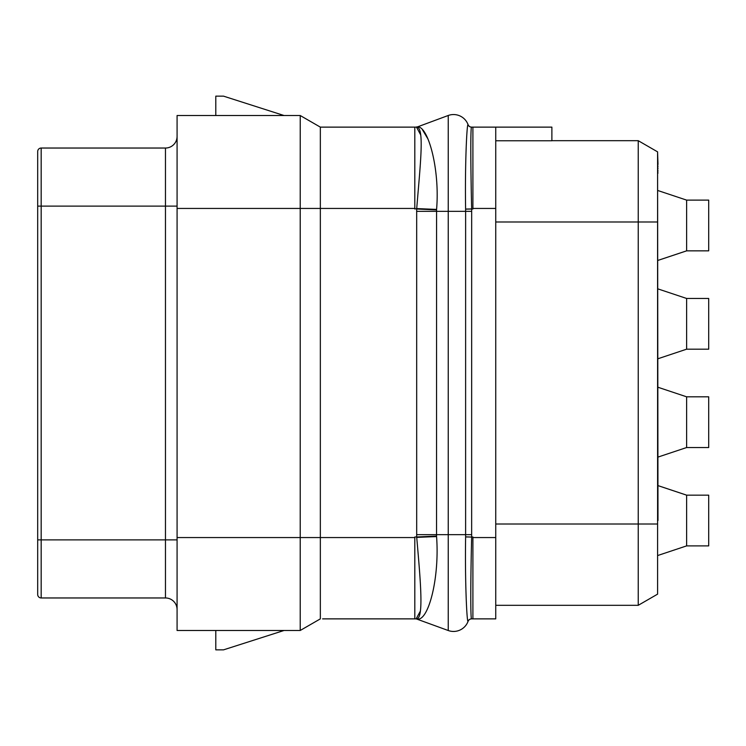<?xml version="1.0" encoding="UTF-8"?>
<svg xmlns="http://www.w3.org/2000/svg" width="746" height="746" viewBox="0 0 746 746"><rect width="100%" height="100%" fill="white"/><g stroke="black" fill="none" stroke-linecap="round" stroke-linejoin="round"><path stroke-width="1.12" d="M322.589 618.872L415.55 618.872A3.87 3.87 -106.1 0 1 416.874 619.105L448.243 630.519A15.489 15.489 0 0 0 468.05 621.39A3.87 3.87 -90 0 1 471.668 618.872L495.745 618.872L495.745 127.128L471.668 127.128A3.87 3.87 0 0 1 468.05 124.61L467.975 124.657C466.884 124.256 464.861 164.279 465.607 209.066L465.625 211.342L471.668 211.342L471.649 208.945C470.623 165.202 470.465 125.999 471.593 127.128L471.668 127.128A3.87 3.87 0 0 1 468.05 124.61A15.489 15.489 0 0 0 448.243 115.481A15.489 15.489 0 0 1 468.05 124.61M495.745 140.77L551.881 140.77L551.881 127.128L495.745 127.128M467.975 124.657A3.87 3.87 90 0 0 471.593 127.128L472.899 127.128L472.899 208.442L495.745 208.442M468.05 621.39L467.975 621.343A3.87 3.87 -89.8 0 1 471.593 618.872C470.465 620.001 470.558 580.798 471.649 537.055L465.616 536.859L465.625 211.342L448.243 211.342L448.243 115.481L417.508 126.885M467.975 621.343C466.884 621.735 464.889 581.759 465.616 536.933L465.616 536.859M420.362 611.123L416.119 618.872C424.101 620.019 420.595 581.908 416.725 537.418L416.688 536.98A58.039 1.184 177.3 0 1 436.541 536.113L436.578 209.421C440.028 168.922 428.008 125.85 417.499 126.885L416.874 126.895A3.87 3.87 0 0 1 415.55 127.128L416.147 127.128A3.87 3.805 90 0 0 417.471 126.885L417.471 126.885A3.87 3.805 90.5 0 1 416.175 127.128C424.894 125.832 420.315 163.906 416.716 208.582L436.578 209.421M322.589 127.128L320.342 127.128L320.342 537.558L414.813 537.558L414.813 618.872L416.091 618.872A4.159 4.084 -61.8 0 1 417.518 619.133L417.555 619.133C428.605 620.458 439.655 577.814 436.569 536.579L436.541 536.113M215.799 630.482L215.799 649.85L223.539 649.85L284.067 630.473M215.799 115.518L215.799 96.15L223.539 96.15L284.067 115.527M320.342 127.128L300.237 115.527L320.342 127.128L416.147 127.128M177.082 208.442L300.218 208.442L300.218 630.482L320.342 618.872L320.342 537.558L177.082 537.558L177.082 115.518L300.237 115.527L300.218 208.442L414.813 208.442L414.813 127.128L415.55 127.128M416.492 127.146L420.707 134.923M422.413 129.645L428.073 139.176M414.813 537.558L414.813 536.98L416.688 536.98L416.678 209.02L436.541 209.887M414.813 208.442L414.813 209.02L416.716 208.582M177.082 537.558L177.082 630.482L300.237 630.473L320.342 618.872M177.082 609.575A11.619 11.619 0 0 0 165.463 597.966L41.17 597.966L41.17 148.034L165.463 148.034A11.619 11.619 0 0 0 177.082 136.425A11.619 11.619 0 0 1 165.463 148.034L165.463 206.12L37.692 206.12L37.692 151.522A3.488 3.488 0 0 1 41.17 148.034M37.692 206.12L37.692 594.478A3.488 3.488 0 0 0 41.17 597.966M686.628 447.535L686.628 396.816L708.7 396.816L708.7 447.535L686.628 447.535L657.981 457.084M686.628 396.816L657.981 387.258M495.745 524.009L638.231 524.009L638.231 605.314L495.745 605.314L638.231 605.314L657.59 594.142L657.59 151.858L638.231 140.686L551.881 140.686L638.231 140.686L638.231 221.991L657.59 221.991L657.59 582.085M657.59 524.009L638.231 524.009L638.231 221.991L495.745 221.991M686.628 545.885L708.7 545.885L708.7 495.157L686.628 495.157L686.628 545.885L657.981 555.434M686.628 495.157L657.981 485.609M686.628 349.184L708.7 349.184L708.7 298.465L686.628 298.465L686.628 349.184L657.981 358.742M686.628 298.465L657.981 288.916M686.628 250.843L708.7 250.843L708.7 200.114L686.628 200.114L686.628 250.843L657.981 260.391M686.628 200.114L657.981 190.566M657.59 173.137L657.981 520.522M657.59 171.16L657.981 173.137M657.59 168.531L657.981 171.16M657.59 166.554L657.981 168.531M657.59 164.577L657.981 166.554M657.59 163.915L657.981 164.577M657.59 152.296L657.981 163.915M37.692 589.834L37.692 152.296M416.874 619.105L417.518 619.133L416.874 619.105A3.87 3.87 -106.1 0 0 415.55 618.872L416.091 618.872M416.119 618.872A4.178 4.094 -61.7 0 1 417.555 619.133L417.518 619.133M472.899 618.872L472.899 537.558L495.745 537.558M465.616 209.141L472.899 209.02L472.899 208.442M472.899 537.558L472.899 536.98L471.649 536.98L471.668 211.342M471.649 208.945L465.607 209.066M471.668 534.658L448.243 534.658L448.243 211.342L416.632 211.342M471.649 537.055L465.616 536.933M448.243 630.519L448.243 534.658L416.632 534.658M165.463 597.966L165.463 206.12L177.082 206.12M177.082 539.88L37.692 539.88M416.725 537.418A58.02 1.66 177.3 0 1 436.569 536.579"/></g></svg>

